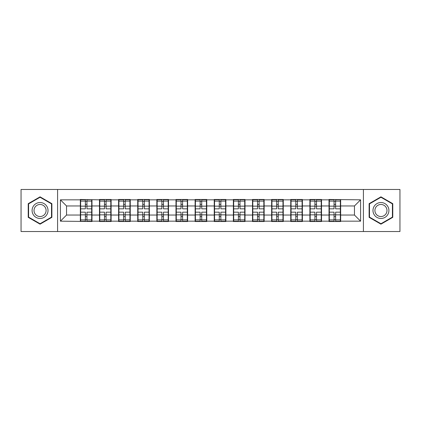 <?xml version="1.0" encoding="UTF-8"?>
<svg xmlns="http://www.w3.org/2000/svg" width="421" height="421" viewBox="0 0 421 421"><rect width="100%" height="100%" fill="white"/><g stroke="black" fill="none" stroke-linecap="round" stroke-linejoin="round"><path stroke-width="0.63" d="M363.407 231.529L399.95 231.529L399.95 189.471L363.407 189.471L363.407 231.529L57.593 231.529L57.593 189.471L21.05 189.471L21.05 231.529L57.593 231.529M340.663 209.579L340.357 209.579M329.322 209.579L329.012 209.579M329.012 211.421L329.322 211.421M340.357 211.421L340.663 211.421M321.533 209.579L321.228 209.579M310.193 209.579L309.882 209.579M309.882 211.421L310.193 211.421M321.228 211.421L321.533 211.421M302.404 209.579L302.099 209.579M291.064 209.579L290.753 209.579M290.753 211.421L291.064 211.421M302.099 211.421L302.404 211.421M283.275 209.579L282.97 209.579M271.934 209.579L271.629 209.579M271.629 211.421L271.934 211.421M282.97 211.421L283.275 211.421M264.146 209.579L263.841 209.579M252.805 209.579L252.5 209.579M252.5 211.421L252.805 211.421M263.841 211.421L264.146 211.421M245.017 209.579L244.712 209.579M233.676 209.579L233.371 209.579M233.371 211.421L233.676 211.421M244.712 211.421L245.017 211.421M225.888 209.579L225.582 209.579M214.547 209.579L214.242 209.579M214.242 211.421L214.547 211.421M225.582 211.421L225.888 211.421M206.758 209.579L206.453 209.579M195.418 209.579L195.112 209.579M195.112 211.421L195.418 211.421M206.453 211.421L206.758 211.421M187.629 209.579L187.324 209.579M176.288 209.579L175.983 209.579M175.983 211.421L176.288 211.421M187.324 211.421L187.629 211.421M168.5 209.579L168.195 209.579M157.159 209.579L156.854 209.579M156.854 211.421L157.159 211.421M168.195 211.421L168.5 211.421M149.371 209.579L149.066 209.579M138.03 209.579L137.725 209.579M137.725 211.421L138.03 211.421M149.066 211.421L149.371 211.421M130.247 209.579L129.936 209.579M118.901 209.579L118.596 209.579M118.596 211.421L118.901 211.421M129.936 211.421L130.247 211.421M111.118 209.579L110.807 209.579M99.772 209.579L99.467 209.579M99.467 211.421L99.772 211.421M110.807 211.421L111.118 211.421M363.407 189.471L57.593 189.471M354.456 215.036L354.456 205.964L340.663 205.964L340.663 215.036L354.456 215.036L360.587 221.167L360.587 199.833L329.012 199.465L329.012 205.964L321.533 205.964L321.533 215.036L329.012 215.036L329.012 205.964M360.587 221.167L340.663 221.167L340.663 221.535L329.012 221.535L329.012 221.167L321.533 221.167L321.533 221.535L309.882 221.535L309.882 221.167L302.404 221.167L302.404 221.535L290.753 221.535L290.753 221.167L283.275 221.167L283.275 221.535L271.629 221.535L271.629 221.167L264.146 221.167L264.146 221.535L252.5 221.535L252.5 221.167L245.017 221.167L245.017 221.535L233.371 221.535L233.371 221.167L225.888 221.167L225.888 221.535L214.242 221.535L214.242 221.167L206.758 221.167L206.758 221.535L195.112 221.535L195.112 221.167L187.629 221.167L187.629 221.535L175.983 221.535L175.983 221.167L168.5 221.167L168.5 221.535L156.854 221.535L156.854 221.167L149.371 221.167L149.371 221.535L137.725 221.535L137.725 221.167L130.247 221.167L130.247 221.535L118.596 221.535L118.596 221.167L111.118 221.167L111.118 221.535L99.467 221.535L99.467 221.167L91.989 221.167L91.989 221.535L60.413 221.167L60.413 199.833L80.337 199.833L80.337 205.964L66.544 205.964L66.544 215.036L80.337 215.036L80.337 205.964M329.012 199.833L321.533 199.833L321.533 199.465L309.882 199.465L309.882 199.833L302.404 199.833L302.404 199.465L290.753 199.465L290.753 199.833L283.275 199.833L283.275 199.465L271.629 199.465L271.629 199.833L264.146 199.833L264.146 199.465L252.5 199.465L252.5 199.833L245.017 199.833L245.017 199.465L233.371 199.465L233.371 199.833L225.888 199.833L225.888 199.465L214.242 199.465L214.242 199.833L206.758 199.833L206.758 199.465L195.112 199.465L195.112 199.833L187.629 199.833L187.629 199.465L175.983 199.465L175.983 199.833L168.5 199.833L168.5 199.465L156.854 199.465L156.854 199.833L149.371 199.833L149.371 199.465L137.725 199.465L137.725 199.833L130.247 199.833L130.247 199.465L118.596 199.465L118.596 199.833L111.118 199.833L111.118 199.465L99.467 199.465L99.467 199.833L80.337 199.465L80.337 199.833M329.012 215.036L329.012 221.167M321.533 215.036L321.533 221.167M321.533 199.833L321.533 205.964M302.404 215.036L309.882 215.036L309.882 205.964L302.404 205.964L302.404 221.167M309.882 215.036L309.882 221.167M309.882 199.833L309.882 205.964M302.404 199.833L302.404 205.964M283.275 215.036L290.753 215.036L290.753 205.964L283.275 205.964L283.275 221.167M290.753 215.036L290.753 221.167M290.753 199.833L290.753 205.964M283.275 199.833L283.275 205.964M264.146 215.036L271.629 215.036L271.629 205.964L264.146 205.964L264.146 221.167M271.629 215.036L271.629 221.167M271.629 199.833L271.629 205.964M264.146 199.833L264.146 205.964M245.017 215.036L252.5 215.036L252.5 205.964L245.017 205.964L245.017 221.167M252.5 215.036L252.5 221.167M252.5 199.833L252.5 205.964M245.017 199.833L245.017 205.964M225.888 215.036L233.371 215.036L233.371 205.964L225.888 205.964L225.888 221.167M233.371 215.036L233.371 221.167M233.371 199.833L233.371 205.964M225.888 199.833L225.888 205.964M206.758 215.036L214.242 215.036L214.242 205.964L206.758 205.964L206.758 221.167M214.242 215.036L214.242 221.167M214.242 199.833L214.242 205.964M206.758 199.833L206.758 205.964M187.629 215.036L195.112 215.036L195.112 205.964L187.629 205.964L187.629 221.167M195.112 215.036L195.112 221.167M195.112 199.833L195.112 205.964M187.629 199.833L187.629 205.964M168.5 215.036L175.983 215.036L175.983 205.964L168.5 205.964L168.5 221.167M175.983 215.036L175.983 221.167M175.983 199.833L175.983 205.964M168.5 199.833L168.5 205.964M149.371 215.036L156.854 215.036L156.854 205.964L149.371 205.964L149.371 221.167M156.854 215.036L156.854 221.167M156.854 199.833L156.854 205.964M149.371 199.833L149.371 205.964M130.247 215.036L137.725 215.036L137.725 205.964L130.247 205.964L130.247 221.167M137.725 215.036L137.725 221.167M137.725 199.833L137.725 205.964M130.247 199.833L130.247 205.964M111.118 215.036L118.596 215.036L118.596 205.964L111.118 205.964L111.118 221.167M118.596 215.036L118.596 221.167M118.596 199.833L118.596 205.964M111.118 199.833L111.118 205.964M91.989 215.036L99.467 215.036L99.467 205.964L91.989 205.964L91.989 221.167M99.467 215.036L99.467 221.167M99.467 199.833L99.467 205.964M91.989 199.833L91.989 205.964M91.989 209.579L91.678 209.579M80.643 209.579L80.337 209.579M80.337 211.421L80.643 211.421M91.678 211.421L91.989 211.421M80.337 215.036L80.337 221.167M66.544 215.036L60.413 221.167M60.413 199.833L66.544 205.964M340.663 215.036L340.663 221.167M340.663 199.833L340.663 205.964M360.587 199.833L354.456 205.964M40.058 196.839L28.223 203.669L28.223 217.331L40.058 224.161L51.888 217.331L51.888 203.669L40.058 196.839M369.112 217.331L380.942 224.161L392.777 217.331L392.777 203.669L380.942 196.839L369.112 203.669L369.112 217.331M80.643 206.153L85.363 206.153L85.363 199.77L80.643 199.77L80.643 212.158L85.363 212.158L85.363 214.847L86.958 214.836L86.958 212.158L91.678 212.158L91.678 199.77L86.958 199.77L86.958 201.117L91.678 201.117M85.363 204.38L86.958 204.38M86.958 201.301L85.363 201.301M80.643 208.842L85.363 208.842L85.363 206.153L86.958 206.164L86.958 208.842L91.678 208.842M80.643 201.117L85.363 201.117M85.363 219.699L86.958 219.699M85.363 216.62L86.958 216.62M80.643 221.23L85.363 221.23L85.363 219.883L80.643 219.883L80.643 221.23M80.643 212.158L80.643 214.847L85.363 214.847L85.363 219.883M80.643 214.847L80.643 219.883M91.678 212.158L91.678 221.23L86.958 221.23L86.958 219.883L91.678 219.883M91.678 214.847L86.958 214.847L86.958 219.883M91.678 206.153L86.958 206.153L86.958 201.117M99.772 206.153L104.492 206.153L104.492 199.77L99.772 199.77L99.772 212.158L104.492 212.158L104.492 214.847L106.087 214.836L106.087 212.158L110.807 212.158L110.807 199.77L106.087 199.77L106.087 201.117L110.807 201.117M104.492 204.38L106.087 204.38M106.087 201.301L104.492 201.301M99.772 208.842L104.492 208.842L104.492 206.153L106.087 206.164L106.087 208.842L110.807 208.842M99.772 201.117L104.492 201.117M104.492 219.699L106.087 219.699M104.492 216.62L106.087 216.62M99.772 221.23L104.492 221.23L104.492 219.883L99.772 219.883L99.772 221.23M99.772 212.158L99.772 214.847L104.492 214.847L104.492 219.883M99.772 214.847L99.772 219.883M110.807 212.158L110.807 221.23L106.087 221.23L106.087 219.883L110.807 219.883M110.807 214.847L106.087 214.847L106.087 219.883M110.807 206.153L106.087 206.153L106.087 201.117M118.901 206.153L123.621 206.153L123.621 199.77L118.901 199.77L118.901 212.158L123.621 212.158L123.621 214.847L125.216 214.836L125.216 212.158L129.936 212.158L129.936 199.77L125.216 199.77L125.216 201.117L129.936 201.117M123.621 204.38L125.216 204.38M125.216 201.301L123.621 201.301M118.901 208.842L123.621 208.842L123.621 206.153L125.216 206.164L125.216 208.842L129.936 208.842M118.901 201.117L123.621 201.117M123.621 219.699L125.216 219.699M123.621 216.62L125.216 216.62M118.901 221.23L123.621 221.23L123.621 219.883L118.901 219.883L118.901 221.23M118.901 212.158L118.901 214.847L123.621 214.847L123.621 219.883M118.901 214.847L118.901 219.883M129.936 212.158L129.936 221.23L125.216 221.23L125.216 219.883L129.936 219.883M129.936 214.847L125.216 214.847L125.216 219.883M129.936 206.153L125.216 206.153L125.216 201.117M138.03 206.153L142.751 206.153L142.751 199.77L138.03 199.77L138.03 212.158L142.751 212.158L142.751 214.847L144.345 214.836L144.345 212.158L149.066 212.158L149.066 199.77L144.345 199.77L144.345 201.117L149.066 201.117M142.751 204.38L144.345 204.38M144.345 201.301L142.751 201.301M138.03 208.842L142.751 208.842L142.751 206.153L144.345 206.164L144.345 208.842L149.066 208.842M138.03 201.117L142.751 201.117M142.751 219.699L144.345 219.699M142.751 216.62L144.345 216.62M138.03 221.23L142.751 221.23L142.751 219.883L138.03 219.883L138.03 221.23M138.03 212.158L138.03 214.847L142.751 214.847L142.751 219.883M138.03 214.847L138.03 219.883M149.066 212.158L149.066 221.23L144.345 221.23L144.345 219.883L149.066 219.883M149.066 214.847L144.345 214.847L144.345 219.883M149.066 206.153L144.345 206.153L144.345 201.117M157.159 206.153L161.88 206.153L161.88 199.77L157.159 199.77L157.159 212.158L161.88 212.158L161.88 214.847L163.474 214.836L163.474 212.158L168.195 212.158L168.195 199.77L163.474 199.77L163.474 201.117L168.195 201.117M161.88 204.38L163.474 204.38M163.474 201.301L161.88 201.301M157.159 208.842L161.88 208.842L161.88 206.153L163.474 206.164L163.474 208.842L168.195 208.842M157.159 201.117L161.88 201.117M161.88 219.699L163.474 219.699M161.88 216.62L163.474 216.62M157.159 221.23L161.88 221.23L161.88 219.883L157.159 219.883L157.159 221.23M157.159 212.158L157.159 214.847L161.88 214.847L161.88 219.883M157.159 214.847L157.159 219.883M168.195 212.158L168.195 221.23L163.474 221.23L163.474 219.883L168.195 219.883M168.195 214.847L163.474 214.847L163.474 219.883M168.195 206.153L163.474 206.153L163.474 201.117M176.288 206.153L181.009 206.153L181.009 199.77L176.288 199.77L176.288 212.158L181.009 212.158L181.009 214.847L182.603 214.836L182.603 212.158L187.324 212.158L187.324 199.77L182.603 199.77L182.603 201.117L187.324 201.117M181.009 204.38L182.603 204.38M182.603 201.301L181.009 201.301M176.288 208.842L181.009 208.842L181.009 206.153L182.603 206.164L182.603 208.842L187.324 208.842M176.288 201.117L181.009 201.117M181.009 219.699L182.603 219.699M181.009 216.62L182.603 216.62M176.288 221.23L181.009 221.23L181.009 219.883L176.288 219.883L176.288 221.23M176.288 212.158L176.288 214.847L181.009 214.847L181.009 219.883M176.288 214.847L176.288 219.883M187.324 212.158L187.324 221.23L182.603 221.23L182.603 219.883L187.324 219.883M187.324 214.847L182.603 214.847L182.603 219.883M187.324 206.153L182.603 206.153L182.603 201.117M46.957 206.516A7.973 7.973 0 0 0 36.069 203.596A7.973 7.973 0 0 0 33.154 214.484A7.973 7.973 0 0 0 44.042 217.404A7.973 7.973 0 0 0 46.957 206.516M45.284 207.485A6.036 6.036 0 0 0 37.037 205.274A6.036 6.036 0 0 0 34.832 213.515A6.036 6.036 0 0 0 43.074 215.726A6.036 6.036 0 0 0 45.284 207.485M40.058 223.74L28.591 217.12L28.591 203.88L40.058 197.26L51.52 203.88L51.52 217.12L40.058 223.74M387.846 206.516A7.973 7.973 0 0 0 376.958 203.596A7.973 7.973 0 0 0 374.043 214.484A7.973 7.973 0 0 0 384.931 217.404A7.973 7.973 0 0 0 387.846 206.516M386.168 207.485A6.036 6.036 0 0 0 377.926 205.274A6.036 6.036 0 0 0 375.716 213.515A6.036 6.036 0 0 0 383.963 215.726A6.036 6.036 0 0 0 386.168 207.485M380.942 223.74L369.48 217.12L369.48 203.88L380.942 197.26L392.409 203.88L392.409 217.12L380.942 223.74M195.418 206.153L200.138 206.153L200.138 199.77L195.418 199.77L195.418 212.158L200.138 212.158L200.138 214.847L201.733 214.836L201.733 212.158L206.453 212.158L206.453 199.77L201.733 199.77L201.733 201.117L206.453 201.117M200.138 204.38L201.733 204.38M201.733 201.301L200.138 201.301M195.418 208.842L200.138 208.842L200.138 206.153L201.733 206.164L201.733 208.842L206.453 208.842M195.418 201.117L200.138 201.117M200.138 219.699L201.733 219.699M200.138 216.62L201.733 216.62M195.418 221.23L200.138 221.23L200.138 219.883L195.418 219.883L195.418 221.23M195.418 212.158L195.418 214.847L200.138 214.847L200.138 219.883M195.418 214.847L195.418 219.883M206.453 212.158L206.453 221.23L201.733 221.23L201.733 219.883L206.453 219.883M206.453 214.847L201.733 214.847L201.733 219.883M206.453 206.153L201.733 206.153L201.733 201.117M214.547 206.153L219.267 206.153L219.267 199.77L214.547 199.77L214.547 212.158L219.267 212.158L219.267 214.847L220.862 214.836L220.862 212.158L225.582 212.158L225.582 199.77L220.862 199.77L220.862 201.117L225.582 201.117M219.267 204.38L220.862 204.38M220.862 201.301L219.267 201.301M214.547 208.842L219.267 208.842L219.267 206.153L220.862 206.164L220.862 208.842L225.582 208.842M214.547 201.117L219.267 201.117M219.267 219.699L220.862 219.699M219.267 216.62L220.862 216.62M214.547 221.23L219.267 221.23L219.267 219.883L214.547 219.883L214.547 221.23M214.547 212.158L214.547 214.847L219.267 214.847L219.267 219.883M214.547 214.847L214.547 219.883M225.582 212.158L225.582 221.23L220.862 221.23L220.862 219.883L225.582 219.883M225.582 214.847L220.862 214.847L220.862 219.883M225.582 206.153L220.862 206.153L220.862 201.117M233.676 206.153L238.397 206.153L238.397 199.77L233.676 199.77L233.676 212.158L238.397 212.158L238.397 214.847L239.991 214.836L239.991 212.158L244.712 212.158L244.712 199.77L239.991 199.77L239.991 201.117L244.712 201.117M238.397 204.38L239.991 204.38M239.991 201.301L238.397 201.301M233.676 208.842L238.397 208.842L238.397 206.153L239.991 206.164L239.991 208.842L244.712 208.842M233.676 201.117L238.397 201.117M238.397 219.699L239.991 219.699M238.397 216.62L239.991 216.62M233.676 221.23L238.397 221.23L238.397 219.883L233.676 219.883L233.676 221.23M233.676 212.158L233.676 214.847L238.397 214.847L238.397 219.883M233.676 214.847L233.676 219.883M244.712 212.158L244.712 221.23L239.991 221.23L239.991 219.883L244.712 219.883M244.712 214.847L239.991 214.847L239.991 219.883M244.712 206.153L239.991 206.153L239.991 201.117M252.805 206.153L257.526 206.153L257.526 199.77L252.805 199.77L252.805 212.158L257.526 212.158L257.526 214.847L259.12 214.836L259.12 212.158L263.841 212.158L263.841 199.77L259.12 199.77L259.12 201.117L263.841 201.117M257.526 204.38L259.12 204.38M259.12 201.301L257.526 201.301M252.805 208.842L257.526 208.842L257.526 206.153L259.12 206.164L259.12 208.842L263.841 208.842M252.805 201.117L257.526 201.117M257.526 219.699L259.12 219.699M257.526 216.62L259.12 216.62M252.805 221.23L257.526 221.23L257.526 219.883L252.805 219.883L252.805 221.23M252.805 212.158L252.805 214.847L257.526 214.847L257.526 219.883M252.805 214.847L252.805 219.883M263.841 212.158L263.841 221.23L259.12 221.23L259.12 219.883L263.841 219.883M263.841 214.847L259.12 214.847L259.12 219.883M263.841 206.153L259.12 206.153L259.12 201.117M271.934 206.153L276.655 206.153L276.655 199.77L271.934 199.77L271.934 212.158L276.655 212.158L276.655 214.847L278.249 214.836L278.249 212.158L282.97 212.158L282.97 199.77L278.249 199.77L278.249 201.117L282.97 201.117M276.655 204.38L278.249 204.38M278.249 201.301L276.655 201.301M271.934 208.842L276.655 208.842L276.655 206.153L278.249 206.164L278.249 208.842L282.97 208.842M271.934 201.117L276.655 201.117M276.655 219.699L278.249 219.699M276.655 216.62L278.249 216.62M271.934 221.23L276.655 221.23L276.655 219.883L271.934 219.883L271.934 221.23M271.934 212.158L271.934 214.847L276.655 214.847L276.655 219.883M271.934 214.847L271.934 219.883M282.97 212.158L282.97 221.23L278.249 221.23L278.249 219.883L282.97 219.883M282.97 214.847L278.249 214.847L278.249 219.883M282.97 206.153L278.249 206.153L278.249 201.117M291.064 206.153L295.784 206.153L295.784 199.77L291.064 199.77L291.064 212.158L295.784 212.158L295.784 214.847L297.379 214.836L297.379 212.158L302.099 212.158L302.099 199.77L297.379 199.77L297.379 201.117L302.099 201.117M295.784 204.38L297.379 204.38M297.379 201.301L295.784 201.301M291.064 208.842L295.784 208.842L295.784 206.153L297.379 206.164L297.379 208.842L302.099 208.842M291.064 201.117L295.784 201.117M295.784 219.699L297.379 219.699M295.784 216.62L297.379 216.62M291.064 221.23L295.784 221.23L295.784 219.883L291.064 219.883L291.064 221.23M291.064 212.158L291.064 214.847L295.784 214.847L295.784 219.883M291.064 214.847L291.064 219.883M302.099 212.158L302.099 221.23L297.379 221.23L297.379 219.883L302.099 219.883M302.099 214.847L297.379 214.847L297.379 219.883M302.099 206.153L297.379 206.153L297.379 201.117M310.193 206.153L314.913 206.153L314.913 199.77L310.193 199.77L310.193 212.158L314.913 212.158L314.913 214.847L316.508 214.836L316.508 212.158L321.228 212.158L321.228 199.77L316.508 199.77L316.508 201.117L321.228 201.117M314.913 204.38L316.508 204.38M316.508 201.301L314.913 201.301M310.193 208.842L314.913 208.842L314.913 206.153L316.508 206.164L316.508 208.842L321.228 208.842M310.193 201.117L314.913 201.117M314.913 219.699L316.508 219.699M314.913 216.62L316.508 216.62M310.193 221.23L314.913 221.23L314.913 219.883L310.193 219.883L310.193 221.23M310.193 212.158L310.193 214.847L314.913 214.847L314.913 219.883M310.193 214.847L310.193 219.883M321.228 212.158L321.228 221.23L316.508 221.23L316.508 219.883L321.228 219.883M321.228 214.847L316.508 214.847L316.508 219.883M321.228 206.153L316.508 206.153L316.508 201.117M329.322 206.153L334.042 206.153L334.042 199.77L329.322 199.77L329.322 212.158L334.042 212.158L334.042 214.847L335.637 214.836L335.637 212.158L340.357 212.158L340.357 199.77L335.637 199.77L335.637 201.117L340.357 201.117M334.042 204.38L335.637 204.38M335.637 201.301L334.042 201.301M329.322 208.842L334.042 208.842L334.042 206.153L335.637 206.164L335.637 208.842L340.357 208.842M329.322 201.117L334.042 201.117M334.042 219.699L335.637 219.699M334.042 216.62L335.637 216.62M329.322 221.23L334.042 221.23L334.042 219.883L329.322 219.883L329.322 221.23M329.322 212.158L329.322 214.847L334.042 214.847L334.042 219.883M329.322 214.847L329.322 219.883M340.357 212.158L340.357 221.23L335.637 221.23L335.637 219.883L340.357 219.883M340.357 214.847L335.637 214.847L335.637 219.883M340.357 206.153L335.637 206.153L335.637 201.117"/></g></svg>
